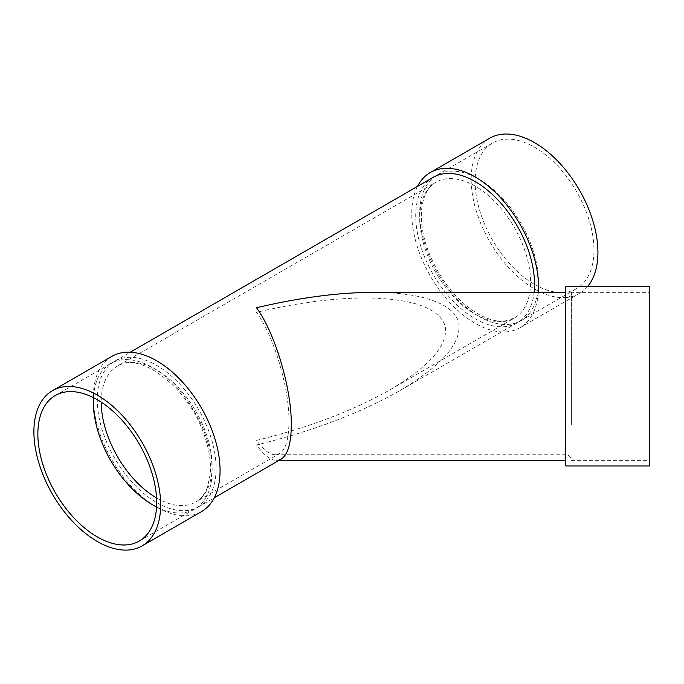 <?xml version="1.0" encoding="UTF-8"?>
<svg xmlns="http://www.w3.org/2000/svg" width="684" height="684" viewBox="0 0 684 684"><rect width="100%" height="100%" fill="white"/><g stroke="black" fill="none" stroke-linecap="round" stroke-linejoin="round"><path stroke-width="0.51" stroke-dasharray="3.42 2.56" d="M571.379 424.875L571.379 292.342L571.379 424.875M565.779 286.733L565.779 465.984M565.779 424.875L565.779 292.342L565.779 424.875M649.8 424.875L649.8 292.342L649.8 424.875M365.803 297.942C412.281 298.557 438.726 307.851 445.139 325.815C448.567 344.582 430.313 365.846 390.367 389.623C353.055 410.768 308.433 427.688 256.5 440.393C263.366 449.85 269.616 454.646 275.25 454.783L279.465 453.654C285.664 449.67 288.836 439 288.981 421.635C289.341 387.922 273.856 335.818 256.5 312.332C296.505 302.875 332.937 298.079 365.803 297.942L565.779 297.942L565.779 454.783L565.779 297.942C569.182 297.608 571.046 295.744 571.379 292.342L649.8 292.342M479.099 316.453A84.021 48.513 -120 0 0 521.114 320.608A84.021 48.513 -120 0 0 521.114 223.591A84.021 48.513 -120 0 0 437.085 175.078A84.021 48.513 -120 0 0 424.208 242.41A84.021 48.513 -120 0 0 479.099 316.453M534.555 284.433A84.021 48.513 -120 0 0 576.561 288.597A84.021 48.513 -120 0 0 576.561 191.571A84.021 48.513 -120 0 0 492.54 143.059A84.021 48.513 -120 0 0 479.664 210.39A84.021 48.513 -120 0 0 534.555 284.433M489.744 138.211A89.621 51.745 -120 0 0 476.004 210.031A89.621 51.745 -120 0 0 534.555 289.007A89.621 51.745 -120 0 0 579.365 293.445A89.621 51.745 -120 0 0 587.394 286.733M649.8 286.733L649.8 465.984M373.609 292.342C421.72 292.41 453.432 303.551 458.613 322.207C462.29 342.308 442.728 365.094 399.935 390.573C359.946 413.221 312.135 431.356 256.5 444.968C263.853 455.091 270.548 460.238 276.592 460.383L281.107 459.178M433.126 177.361A84.021 48.513 -120 0 0 420.25 244.692A84.021 48.513 -120 0 0 475.141 318.735A84.021 48.513 -120 0 0 517.147 322.899A84.021 48.513 -120 0 0 534.136 292.342M156.679 502.595A84.021 48.513 -120 0 0 198.693 506.759A84.021 48.513 -120 0 0 198.693 409.733A84.021 48.513 -120 0 0 114.673 361.22A84.021 48.513 -120 0 0 101.788 428.552A84.021 48.513 -120 0 0 156.679 502.595M111.868 356.373A89.621 51.745 -120 0 0 98.128 428.193A89.621 51.745 -120 0 0 156.679 507.169A89.621 51.745 -120 0 0 201.498 511.606M156.559 506.955A84.021 48.513 -120 0 0 194.735 509.041A84.021 48.513 -120 0 0 194.735 412.024A84.021 48.513 -120 0 0 110.714 363.512A84.021 48.513 -120 0 0 93.434 397.618M417.531 186.364A89.621 51.745 -120 0 0 475.141 323.31A89.621 51.745 -120 0 0 519.951 327.747A89.621 51.745 -120 0 0 538.317 292.342M156.55 497.943A78.421 45.281 -120 0 0 156.679 498.02A78.421 45.281 -120 0 0 195.889 501.902A78.421 45.281 -120 0 0 195.898 411.349A78.421 45.281 -120 0 0 117.468 366.077A78.421 45.281 -120 0 0 101.232 402.124M475.141 314.161A78.421 45.281 -120 0 0 514.351 318.043A78.421 45.281 -120 0 0 514.351 227.49A78.421 45.281 -120 0 0 435.93 182.218A78.421 45.281 -120 0 0 423.909 245.052A78.421 45.281 -120 0 0 475.141 314.161M275.25 454.783L565.779 454.783C569.182 455.116 571.046 456.98 571.379 460.383L649.8 460.383M390.367 389.623L514.351 318.043L504.544 321.095C496.729 321.882 487.863 319.471 477.936 313.888C456.835 300.917 440.539 280.645 429.048 253.054C423.063 237.476 420.557 223.223 421.549 210.287C423.011 196.171 427.808 186.817 435.93 182.218L117.468 366.077C137.364 351.131 186.091 384.442 202.772 431.065C208.757 446.643 211.262 460.896 210.279 473.832L207.483 487.162C204.832 494.113 200.968 499.029 195.889 501.902L279.465 453.654M521.114 320.608L576.561 288.597M437.085 175.078L492.54 143.059M276.592 460.383L279.012 460.383M198.693 506.759L214.289 497.755M399.935 390.573L517.147 322.899M114.673 361.22L130.268 352.217M139.28 541.061L194.735 509.041M55.259 395.523L110.714 363.512M519.951 327.747L579.365 293.445"/><path stroke-width="1.03" d="M565.779 428.107L565.779 286.733L649.8 286.733L649.8 465.984L565.779 465.984L565.779 428.107M587.394 286.733A89.621 51.745 -120 0 0 574.654 182.32A89.621 51.745 -120 0 0 489.744 138.211L430.33 172.513A89.621 51.745 -120 0 0 417.531 186.364M214.289 497.755L281.107 459.178C287.75 454.911 291.145 443.471 291.298 424.875C291.692 388.743 275.105 332.92 256.5 307.757C299.361 297.625 338.4 292.487 373.609 292.342L565.779 292.342M534.136 292.342A84.021 48.513 -120 0 0 501.098 203.413A84.021 48.513 -120 0 0 433.126 177.361L130.268 352.217M142.084 545.909L201.498 511.606A89.621 51.745 -120 0 0 201.498 408.117A89.621 51.745 -120 0 0 111.868 356.373L52.454 390.675A89.621 51.745 -120 0 0 38.723 462.495A89.621 51.745 -120 0 0 97.273 541.471A89.621 51.745 -120 0 0 142.084 545.909A89.621 51.745 -120 0 0 142.084 442.42A89.621 51.745 -120 0 0 52.454 390.675M97.273 536.897A84.021 48.513 -120 0 0 139.28 541.061A84.021 48.513 -120 0 0 139.28 444.036A84.021 48.513 -120 0 0 55.259 395.523A84.021 48.513 -120 0 0 42.382 462.854A84.021 48.513 -120 0 0 97.273 536.897M93.434 397.618A84.021 48.513 -120 0 0 152.72 504.877A84.021 48.513 -120 0 0 156.559 506.955M538.317 292.342A89.621 51.745 -120 0 0 501.671 198.984A89.621 51.745 -120 0 0 430.33 172.513M101.232 402.124A78.421 45.281 -120 0 0 156.55 497.943M279.012 460.383L565.779 460.383"/></g></svg>
